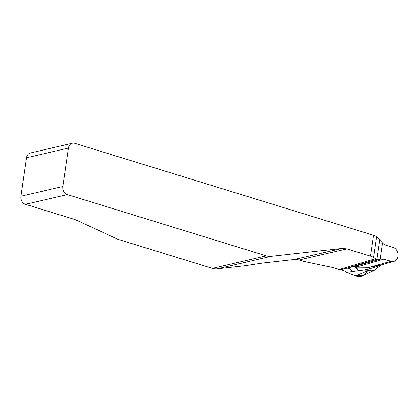 <?xml version="1.0" encoding="UTF-8"?>
<svg xmlns="http://www.w3.org/2000/svg" width="419" height="419" viewBox="0 0 419 419"><rect width="100%" height="100%" fill="white"/><g stroke="black" fill="none" stroke-linecap="round" stroke-linejoin="round"><path stroke-width="0.63" d="M340.28 269.742C342.967 270.051 345.104 270.92 346.681 272.34L352.599 271.444A11.695 7.16 77 0 0 346.738 268.249L340.28 269.742L332.377 267.511A4.174 1.027 8.3 0 0 331.209 267.212L304.199 261.535A4.174 1.027 8.3 0 1 303.031 261.236L299.046 260.01A16.708 13.701 76.9 0 0 294.232 259.534L263.52 262.964L244.528 265.808L217.22 268.857A16.708 13.701 -103.1 0 1 212.402 268.38L118.488 239.464A5.012 1.236 -171.7 0 1 117.357 239.04L76.991 220.415A16.708 4.117 8.3 0 0 73.22 219.011L25.486 204.31L67.339 194.594A6.683 5.478 -103.1 0 1 62.808 186.502L68.417 148.048A6.683 5.478 -103.1 0 1 69.308 145.524A6.683 5.478 -103.1 0 1 72.372 143.225A6.683 5.478 -103.1 0 1 74.818 143.324L373.528 235.31A8.354 2.058 8.3 0 1 376.608 236.714L383.6 243.978L385.925 245.23L393.053 247.425A7.259 5.955 -103.1 0 1 398.05 254.495A7.259 5.955 -103.1 0 1 393.897 261.398A7.259 5.955 -103.1 0 1 391.021 261.346L383.898 259.152L355.977 267.207A8.354 6.458 -62.7 0 0 355.244 267.301L354.217 266.521A8.354 6.814 -105.6 0 1 356.695 266.751M376.608 236.714L373.57 257.544L376.545 259.351L346.738 268.249L354.217 266.521L381.421 258.921L376.545 259.351M373.57 257.544A8.354 2.058 -171.7 0 0 370.49 256.14L346.953 248.891L342.14 248.42L271.14 256.344A16.708 13.701 -103.1 0 1 266.322 255.868L67.339 194.594M381.421 258.921L383.898 259.152M294.232 259.534L336.646 249.693L341.658 250.122L346.953 248.891M72.372 143.225L30.519 152.94A6.683 5.478 76.9 0 0 26.559 157.764L20.95 196.218A6.683 5.478 76.9 0 0 25.486 204.31M381.405 264.803L380.337 265.541L369.516 268.888L369.228 267.348L379.535 265.437M380.337 265.541L376.042 269.139A9.705 7.956 -103.1 0 1 374.565 270.093A9.705 7.956 -103.1 0 1 368.998 270.161L363.446 270.009L369.516 268.888M352.599 271.444L358.9 270.58L355.977 267.207L369.228 267.348L391.021 261.346M358.9 270.58L363.446 270.009M358.847 270.585L355.244 267.301M374.565 270.093L362.765 275.686A12.528 10.276 -103.1 0 1 355.574 275.775L346.681 272.34L355.359 275.686L362.959 275.592M367.238 271.182L364.493 274.607M339.149 269.537L375.136 258.795M341.658 250.122L299.046 260.01M382.547 243.135L380.222 259.073M336.646 249.693L342.14 248.42M271.14 256.344L217.22 268.857M212.402 268.38L266.322 255.868M20.95 196.218L62.808 186.502M26.559 157.764L68.417 148.048M370.49 256.14L373.528 235.31M376.896 259.351L379.714 240.05M368.998 270.161L355.574 275.775M393.897 261.398L379.64 265.405"/></g></svg>
